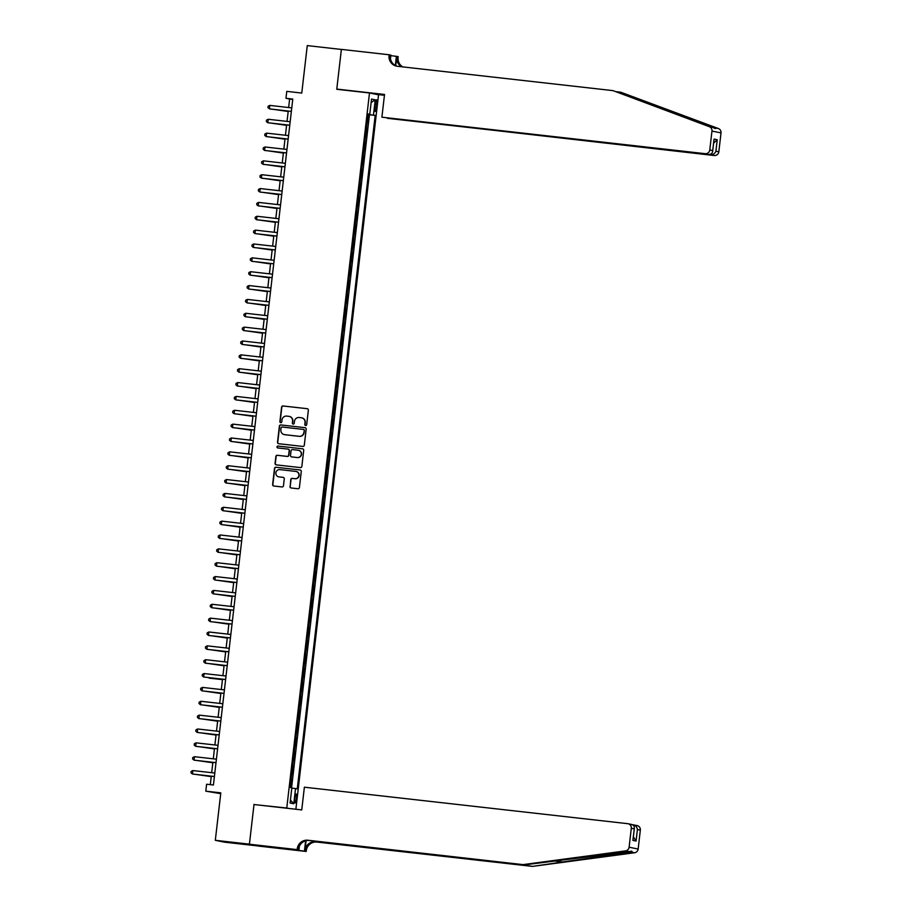 <?xml version="1.0" encoding="UTF-8"?>
<svg xmlns="http://www.w3.org/2000/svg" width="912" height="912" viewBox="0 0 912 912"><rect width="100%" height="100%" fill="white"/><g stroke="black" fill="none" stroke-linecap="round" stroke-linejoin="round"><path stroke-width="1.37" d="M305.634 425.505A0.958 0.946 -78.5 0 0 306.683 424.65L308.359 410.206A1.368 1.345 -78.5 0 0 307.173 408.69L283.073 405.965A1.368 1.345 -78.5 0 0 281.58 407.185L279.904 421.629A0.958 0.946 -78.5 0 0 280.725 422.689A0.958 0.946 -78.5 0 0 281.774 421.846L281.99 419.976A4.378 4.309 -78.5 0 1 286.778 416.1L288.785 416.328A4.378 4.309 -78.5 0 1 292.57 421.162L292.353 423.043A0.958 0.946 -78.5 0 0 293.185 424.091A0.958 0.946 -78.5 0 0 294.234 423.248L294.451 421.378A4.378 4.309 -78.5 0 1 299.239 417.514L301.245 417.742A4.378 4.309 -78.5 0 1 305.03 422.575L304.813 424.445A0.958 0.946 -78.5 0 0 305.634 425.505M296.48 798.65A4.469 0.798 96.4 0 0 296.195 794.056A4.469 0.798 96.4 0 0 294.918 798.331A4.469 0.798 96.4 0 0 295.203 802.925A4.469 0.798 96.4 0 0 296.48 798.65M289.97 486.461A1.368 1.345 -78.5 0 0 291.145 487.977L297.916 488.741A1.368 1.345 -78.5 0 0 299.41 487.532L301.268 471.481A1.368 1.345 -78.5 0 0 300.082 469.965L275.983 467.252A1.368 1.345 -78.5 0 0 274.489 468.46L272.631 484.511A1.368 1.345 -78.5 0 0 273.805 486.016L281.979 486.94A1.368 1.345 -78.5 0 0 283.472 485.731L284.27 478.857A1.368 1.345 -78.5 0 0 283.085 477.352L279.038 476.896A3.659 3.602 -78.5 0 1 275.891 472.69A3.659 3.602 -78.5 0 1 279.881 469.612L295.75 471.401A3.659 3.602 -78.5 0 1 298.885 475.608A3.659 3.602 -78.5 0 1 294.907 478.686L292.262 478.39A1.368 1.345 -78.5 0 0 290.757 479.598L290.21 486.518A1.368 1.345 -78.5 0 0 291.156 487.977M256.34 804.794L286.767 808.021L369.497 92.978L336.756 89.285L341.373 49.453L307.264 45.6L301.769 93.058L286.767 91.371L285.969 98.291L292.786 99.066L213.419 785.004L206.602 784.229L205.793 791.16L220.704 793.668M254.026 804.327L249.421 844.159L215.312 840.317L220.807 792.847L205.793 791.16M302.807 446.435A1.368 1.345 -78.5 0 0 304.3 445.227L306.158 429.176A1.368 1.345 -78.5 0 0 304.973 427.671L280.873 424.946A1.368 1.345 -78.5 0 0 279.38 426.155L277.522 442.206A1.368 1.345 -78.5 0 0 278.707 443.711L302.807 446.435M303.707 450.323L301.861 466.374A1.368 1.345 -78.5 0 1 300.356 467.582L276.256 464.869A1.368 1.345 -78.5 0 1 275.071 463.353L275.869 456.49A1.368 1.345 -78.5 0 1 277.362 455.282L287.143 456.376A1.368 1.345 -78.5 0 0 288.637 455.168L289.161 450.619A1.368 1.345 -78.5 0 0 287.987 449.103L277.807 447.952A0.958 0.946 -78.5 0 1 276.986 446.857A0.958 0.946 -78.5 0 1 278.023 446.048L302.533 448.818A1.368 1.345 -78.5 0 1 303.707 450.323M257.686 845.914L224.352 842.152L215.312 840.317M290.768 787.558L291.68 779.749L291.019 779.68M291.669 774.071L292.319 774.208L293.276 765.898L292.627 765.818M293.276 760.22L293.915 760.357L294.884 752.035L294.223 751.967M294.872 746.358L295.522 746.495L296.48 738.184L295.83 738.104M296.48 732.507L297.13 732.632L298.087 724.322L297.437 724.253M298.087 718.645L298.726 718.781L299.695 710.471L299.033 710.391M299.683 704.794L300.333 704.919L301.291 696.608L300.641 696.54M301.291 690.931L301.94 691.068L302.898 682.746L302.248 682.678M302.887 677.08L303.536 677.206L304.505 668.895L303.844 668.815M304.494 663.218L305.144 663.355L306.101 655.033L305.452 654.964M306.101 649.367L306.751 649.492L307.709 641.182L307.059 641.102M307.697 635.504L308.347 635.641L309.316 627.319L308.655 627.251M309.305 621.642L309.955 621.779L310.912 613.468L310.262 613.388M310.912 607.791L311.551 607.916L312.52 599.606L311.858 599.537M312.508 593.929L313.158 594.065L314.127 585.755L313.466 585.675M314.116 580.078L314.765 580.203L315.723 571.892L315.073 571.824M315.723 566.215L316.361 566.352L317.33 558.041L316.669 557.962M317.319 552.364L317.969 552.49L318.926 544.179L318.277 544.099M318.926 538.502L319.576 538.639L320.534 530.317L319.884 530.248M320.534 524.651L321.172 524.776L322.141 516.466L321.48 516.386M322.13 510.788L322.78 510.925L323.737 502.603L323.087 502.535M323.737 496.937L324.387 497.063L325.345 488.752L324.695 488.672M325.333 483.075L325.983 483.212L326.952 474.89L326.291 474.821M326.941 469.213L327.59 469.349L328.548 461.039L327.898 460.959M328.548 455.362L329.198 455.487L330.155 447.176L329.506 447.108M330.144 441.499L330.794 441.636L331.763 433.325L331.102 433.246M331.751 427.648L332.401 427.774L333.359 419.463L332.709 419.395M333.359 413.786L334.009 413.923L334.966 405.601L334.305 405.532M334.955 399.935L335.605 400.06L336.574 391.75L335.912 391.67M336.562 386.072L337.212 386.209L338.17 377.887L337.52 377.819M338.17 372.221L338.808 372.347L339.777 364.036L339.116 363.956M339.766 358.359L340.415 358.496L341.373 350.174L340.723 350.105M341.373 344.497L342.023 344.633L342.98 336.323L342.331 336.243M342.98 330.646L343.619 330.782L344.588 322.46L343.927 322.392M344.576 316.783L345.226 316.92L346.184 308.609L345.534 308.53M346.184 302.932L346.834 303.058L347.791 294.747L347.141 294.679M347.78 289.07L348.43 289.207L349.399 280.896L348.737 280.816M349.387 275.219L350.037 275.344L350.995 267.034L350.345 266.965M350.995 261.356L351.644 261.493L352.602 253.171L351.952 253.103M352.591 247.505L353.24 247.631L354.209 239.32L353.548 239.24M354.198 233.643L354.848 233.78L355.805 225.458L355.156 225.389M355.805 219.792L356.455 219.917L357.413 211.607L356.752 211.527M357.401 205.93L358.051 206.066L359.02 197.744L358.359 197.676M359.009 192.067L359.659 192.204L360.616 183.893L359.966 183.814M360.616 178.216L361.255 178.353L362.224 170.031L361.562 169.963M362.212 164.354L362.862 164.491L363.82 156.18L363.17 156.1M363.82 150.503L364.469 150.628L365.427 142.318L364.777 142.249M365.427 136.64L366.065 136.777L367.034 128.467L366.385 128.33M366.373 128.387L367.034 128.467M375.288 103.945L374.935 107A4.321 0.775 96.4 0 0 375.208 111.446A4.321 0.775 96.4 0 0 376.451 107.308L376.804 104.253A4.321 0.775 96.4 0 0 376.531 99.807A4.321 0.775 96.4 0 0 375.288 103.945M289.081 808.488L286.767 808.021M295.876 809.252L378.537 94.825L369.497 92.978M291.806 788.059L297.266 788.88L375.185 115.414L368.003 114.376M295.545 788.527L293.789 803.768L290.073 803.016L291.84 787.774L290.119 787.421L368.049 113.966L369.759 114.308L371.526 99.066L375.231 99.83L373.475 115.072M364.777 142.192L365.427 142.318M363.181 156.043L363.82 156.18M361.574 169.906L362.224 170.031M359.966 183.757L360.616 183.893M358.37 197.619L359.02 197.744M356.763 211.47L357.413 211.607M355.156 225.332L355.805 225.458M353.56 239.183L354.209 239.32M351.952 253.046L352.602 253.171M350.345 266.897L350.995 267.034M348.749 280.759L349.399 280.896M347.141 294.622L347.791 294.747M345.545 308.473L346.184 308.609M343.938 322.335L344.588 322.46M342.331 336.186L342.98 336.323M340.735 350.048L341.373 350.174M339.127 363.899L339.777 364.036M337.52 377.762L338.17 377.887M335.924 391.613L336.574 391.75M334.316 405.475L334.966 405.601M332.709 419.326L333.359 419.463M331.113 433.189L331.763 433.325M329.506 447.051L330.155 447.176M327.898 460.902L328.548 461.039M326.302 474.764L326.952 474.89M324.695 488.615L325.345 488.752M323.099 502.478L323.737 502.603M321.491 516.329L322.141 516.466M319.884 530.191L320.534 530.317M318.288 544.042L318.926 544.179M316.681 557.905L317.33 558.041M315.073 571.756L315.723 571.892M313.477 585.618L314.127 585.755M311.87 599.48L312.52 599.606M310.262 613.331L310.912 613.468M308.666 627.194L309.316 627.319M307.059 641.045L307.709 641.182M305.452 654.907L306.101 655.033M303.856 668.758L304.505 668.895M302.248 682.621L302.898 682.746M300.652 696.472L301.291 696.608M299.045 710.334L299.695 710.471M297.437 724.196L298.087 724.322M295.841 738.047L296.48 738.184M294.234 751.91L294.884 752.035M292.627 765.761L293.276 765.898M291.031 779.623L291.68 779.749M291.589 787.729L369.451 114.775L368.63 114.604L367.673 122.915L367.023 122.789M285.969 98.291L289.628 99.043L288.648 107.536M288.238 111.059L287.041 121.387M286.642 124.91L285.445 135.25M285.034 138.772L283.837 149.101M283.427 152.623L282.23 162.963M281.831 166.486L280.634 176.825M280.223 180.337L279.026 190.676M278.616 194.199L277.43 204.539M277.02 208.05L275.823 218.39M275.413 221.912L274.216 232.252M273.817 235.763L272.62 246.103M272.209 249.626L271.012 259.966M270.602 263.488L269.405 273.817M269.006 277.339L267.809 287.679M267.398 291.202L266.201 301.541M265.791 305.053L264.594 315.392M264.195 318.915L262.998 329.255M262.588 332.766L261.391 343.106M260.98 346.628L259.783 356.968M259.384 360.479L258.187 370.819M257.777 374.342L256.58 384.682M256.169 388.193L254.972 398.533M254.573 402.055L253.376 412.395M252.966 415.918L251.769 426.246M251.359 429.769L250.173 440.108M249.763 443.631L248.566 453.971M248.155 457.482L246.958 467.822M246.559 471.344L245.362 481.684M244.952 485.195L243.755 495.535M243.344 499.058L242.147 509.398M241.748 512.909L240.551 523.249M240.141 526.771L238.944 537.111M238.534 540.634L237.337 550.962M236.938 554.485L235.741 564.824M235.33 568.347L234.133 578.675M233.723 582.198L232.526 592.538M232.127 596.06L230.93 606.4M230.519 609.911L229.322 620.251M228.912 623.774L227.726 634.114M227.316 637.625L226.119 647.965M225.709 651.487L224.512 661.827M224.113 665.338L222.916 675.678M222.505 679.201L221.308 689.54M220.898 693.063L219.701 703.391M219.302 706.914L218.105 717.254M217.694 720.776L216.497 731.105M216.087 734.627L214.89 744.967M214.491 748.49L213.294 758.83M212.884 762.341L211.687 772.681M211.276 776.203L210.307 784.651M292.752 99.397L289.628 99.043M367.981 114.536L368.63 114.604M369.451 114.775L375.185 115.414M368.026 114.148L369.759 114.308M371.116 102.577L375.231 99.83M293.789 803.768L290.415 800.075M305.68 425.505A0.958 0.946 -78.5 0 1 305.053 424.49L305.269 422.621A4.378 4.309 -78.5 0 0 301.735 417.821M289.286 416.419A4.378 4.309 -78.5 0 1 292.82 421.219L292.604 423.088A0.958 0.946 -78.5 0 0 293.219 424.103M307.173 408.69L283.313 406.022A1.368 1.345 -78.5 0 0 281.819 407.231L280.144 421.686A0.958 0.946 -78.5 0 0 280.771 422.689M304.973 427.671L281.124 424.992A1.368 1.345 -78.5 0 0 279.619 426.2L277.761 442.252A1.368 1.345 -78.5 0 0 278.707 443.722M304.106 430.464A0.958 0.946 -78.5 0 0 303.286 429.404L282.127 427.021A0.958 0.946 -78.5 0 0 281.078 427.865L280.85 429.837A4.378 4.309 -78.5 0 0 284.635 434.671L299.09 436.301A4.378 4.309 -78.5 0 0 303.878 432.436L304.357 430.51A0.958 0.946 -78.5 0 0 303.525 429.449M304.357 430.51L304.129 432.482A4.378 4.309 -78.5 0 1 299.341 436.358L284.875 434.716M288.226 449.149A1.368 1.345 -78.5 0 1 289.412 450.665L288.876 455.225A1.368 1.345 -78.5 0 1 287.383 456.433L277.613 455.327A1.368 1.345 -78.5 0 0 276.119 456.536L275.321 463.41A1.368 1.345 -78.5 0 0 276.268 464.869M302.533 448.818L278.274 446.105A0.958 0.946 -78.5 0 0 277.852 447.963M297.289 457.528A3.659 3.602 -78.5 0 0 301.268 454.45A3.659 3.602 -78.5 0 0 298.121 450.243L292.535 449.616A1.368 1.345 -78.5 0 0 291.042 450.824L290.506 455.384A1.368 1.345 -78.5 0 0 291.692 456.889L297.529 457.573A3.659 3.602 -78.5 0 0 301.507 454.495A3.659 3.602 -78.5 0 0 298.555 450.323M297.529 457.573L291.943 456.946M296.183 471.481A3.659 3.602 -78.5 0 1 299.125 475.654A3.659 3.602 -78.5 0 1 295.146 478.732L292.501 478.435A1.368 1.345 -78.5 0 0 291.008 479.644L290.21 486.518M283.324 477.398L279.277 476.942M300.082 469.965L276.222 467.297A1.368 1.345 -78.5 0 0 274.729 468.506L272.87 484.557A1.368 1.345 -78.5 0 0 273.817 486.016M274.352 109.486L288.192 111.492M273.76 109.417L288.192 111.435M269.815 105.404L268.105 106.282L267.946 107.673L270.032 108.995L291.361 111.401L269.416 108.87L269.815 105.404L291.76 107.89M613.001 90.63L397.461 66.302A9.77 9.61 101.5 0 1 389.036 55.529L389.116 54.766L341.373 49.385L336.779 89.08L384.533 94.472L381.9 117.192L705.204 153.683A4.184 4.115 -78.5 0 0 709.775 149.978L711.964 131.066A4.184 4.115 -78.5 0 0 709.319 126.677L613.001 90.63L712.899 127.406C715.646 128.843 716.285 128.98 714.791 127.794L620.707 92.203L616.558 91.736M715.407 128.603L714.791 127.794L718.371 128.524L620.707 92.203M387.304 118.138L714.256 155.519L710.596 154.778L710.665 154.174M387.292 118.298L710.596 154.778C713.138 154.801 714.905 153.615 715.909 151.232L718.827 151.825L721.016 132.913L711.964 131.066M336.779 89.08L339.093 89.547M390.838 55.621L398.168 56.612L398.077 57.376A9.77 9.61 101.5 0 0 402.773 66.907M389.116 54.766L390.895 55.13L390.473 58.756M376.223 94.358L384.431 95.281M381.9 117.192L705.204 153.683M395.74 65.698L396.743 57.103L398.077 57.376M395.329 65.482L396.389 56.248M718.371 128.524A4.184 4.115 101.5 0 1 721.016 132.913M718.827 151.825A4.184 4.115 101.5 0 1 714.256 155.519M397.301 66.291A9.77 9.61 101.5 0 1 390.37 55.803L389.036 55.529M401.702 66.781A9.77 9.61 101.5 0 1 396.743 57.103M709.775 149.978L712.705 150.583L712.682 151.335L713.857 140.562M714.016 139.832L712.705 150.583C712.591 153.148 711.314 154.424 708.863 154.424M714.028 139.08L717.231 139.73L713.629 143.138M532.494 866.4L631.001 852.013C632.734 851.078 632.107 850.953 629.109 851.626L524.788 864.827L309.248 840.511A9.77 9.61 -78.5 0 0 298.577 849.129L297.244 848.855L297.152 849.619L249.409 844.227L254.003 804.532L301.747 809.913L304.38 787.193L627.684 823.673A4.184 4.115 -78.5 0 1 631.298 828.29L629.109 847.214L638.149 849.049A4.184 4.115 101.5 0 1 634.57 852.743L532.494 866.4L316.954 842.072A9.77 9.61 -78.5 0 0 306.284 850.702L306.193 851.466L258.449 846.074L249.409 844.227M634.57 852.743L631.001 852.013L631.697 851.17M524.788 864.827L307.914 840.237A9.77 9.61 -78.5 0 0 297.244 848.855M306.079 840.682L304.95 850.429A9.77 9.61 -78.5 0 1 315.62 841.81L531.16 866.126M632.415 824.699L637.089 825.577A4.184 4.115 101.5 0 1 640.338 830.137L638.149 849.049M629.109 851.626L625.529 850.896L523.454 864.553M268.766 846.575L273.475 847.567M268.755 846.61L297.152 849.619M306.193 851.466L304.426 851.101L305.623 840.807M273.874 847.647L304.426 851.101M299.353 846.279L298.931 849.984M625.529 850.896A4.184 4.115 -78.5 0 0 629.109 847.214M640.338 830.137L637.42 829.544C637.009 826.922 635.561 825.326 633.076 824.779L633.042 825.052M637.42 829.544L636.086 841.046L633.373 836.806M636.086 841.046L632.882 840.397L633.053 838.96M632.882 840.397L634.364 828.164L633.042 839.667M631.298 828.29L634.216 828.894C634.695 826.443 633.726 824.95 631.343 824.425M272.745 123.348L286.585 125.354M272.152 123.28L286.596 125.297M271.149 137.199L284.989 139.205M270.545 137.131L284.989 139.148M269.542 151.061L283.381 153.068M268.949 150.993L283.381 153.011M267.934 164.912L281.774 166.919M267.341 164.844L281.785 166.862M289.765 125.206L267.809 122.732L268.219 119.267L290.164 121.741M289.754 125.263L267.809 122.732L266.35 121.524L266.509 120.145L268.219 119.267M288.158 139.069L266.213 136.583L266.612 133.129L288.557 135.603M288.146 139.114L266.213 136.583L264.742 135.386L264.902 133.996L266.612 133.129M286.55 152.92L264.605 150.446L265.004 146.98L286.949 149.454M286.55 152.977L264.605 150.446L263.135 149.249L263.294 147.858L265.004 146.98M284.954 166.782L263.009 164.308L263.408 160.843L285.353 163.316M284.943 166.839L263.009 164.308L261.539 163.1L261.698 161.72L263.408 160.843M266.338 178.775L280.178 180.781M265.734 178.706L280.178 180.724M283.347 180.633L261.402 178.159L261.801 174.694L283.746 177.167M283.336 180.69L261.402 178.159L259.931 176.962L260.091 175.571L261.801 174.694M264.731 192.626L278.57 194.632M264.138 192.557L278.582 194.587M281.74 194.495L259.795 192.022L260.194 188.556L282.15 191.03M281.74 194.552L259.795 192.022L258.324 190.813L258.484 189.434L260.194 188.556M263.123 206.488L276.963 208.495M262.531 206.42L276.974 208.438M280.144 208.346L258.199 205.873L258.598 202.407L280.543 204.892M280.132 208.403L258.199 205.873L256.728 204.676L256.888 203.285L258.598 202.407M261.527 220.339L275.367 222.346M260.923 220.282L275.367 222.3M278.536 222.209L256.591 219.735L256.99 216.269L278.935 218.743M278.536 222.266L256.591 219.735L255.121 218.527L255.28 217.147L256.99 216.269M259.92 234.202L273.76 236.208M259.327 234.133L273.771 236.151M276.929 236.06L254.984 233.586L255.383 230.12L277.339 232.606M276.929 236.117L254.984 233.586L253.513 232.389L253.673 230.998L255.383 230.12M258.313 248.064L272.152 250.07M257.72 247.996L272.164 250.013M275.333 249.922L253.388 247.448L253.787 243.983L275.732 246.457M275.321 249.979L253.388 247.448L251.917 246.24L252.077 244.861L253.787 243.983M256.717 261.915L270.556 263.921M256.112 261.847L270.556 263.864M273.725 263.785L251.78 261.299L252.179 257.834L274.124 260.319M273.725 263.83L251.78 261.299L250.31 260.102L250.469 258.712L252.179 257.834M255.109 275.777L268.949 277.784M254.516 275.709L268.96 277.727M272.118 277.636L250.173 275.162L250.583 271.696L272.528 274.17M272.118 277.693L250.173 275.162L248.702 273.953L248.873 272.574L250.583 271.696M253.502 289.628L267.341 291.635M252.909 289.56L267.353 291.578M270.522 291.498L248.577 289.013L248.976 285.559L270.921 288.032M270.511 291.555L248.577 289.013L247.106 287.816L247.266 286.425L248.976 285.559M251.906 303.491L265.745 305.497M251.313 303.422L265.745 305.44M268.915 305.349L246.97 302.875L247.369 299.41L269.314 301.883M268.915 305.406L246.97 302.875L245.499 301.678L245.659 300.287L247.369 299.41M250.298 317.342L264.138 319.348M249.706 317.273L264.149 319.291M267.319 319.211L245.362 316.738L245.773 313.272L267.718 315.746M267.307 319.268L245.362 316.738L243.903 315.529L244.063 314.15L245.773 313.272M248.702 331.204L262.542 333.211M248.098 331.136L262.542 333.154M265.711 333.062L243.766 330.589L244.165 327.123L266.11 329.597M265.7 333.119L243.766 330.589L242.296 329.392L242.455 328.001L244.165 327.123M247.095 345.055L260.935 347.062M246.502 344.987L260.935 347.016M264.104 346.925L242.159 344.451L242.558 340.985L264.503 343.459M264.104 346.982L242.159 344.451L240.688 343.243L240.848 341.863L242.558 340.985M245.488 358.918L259.327 360.924M244.895 358.849L259.339 360.867M262.508 360.776L240.563 358.302L240.962 354.836L262.907 357.322M262.496 360.833L240.563 358.302L239.092 357.105L239.252 355.714L240.962 354.836M243.892 372.769L257.731 374.775M243.287 372.712L257.731 374.729M260.9 374.638L238.955 372.164L239.354 368.699L261.299 371.173M260.889 374.695L238.955 372.164L237.485 370.956L237.644 369.577L239.354 368.699M242.284 386.631L256.124 388.637M241.691 386.563L256.135 388.58M259.293 388.501L237.348 386.015L237.747 382.55L259.703 385.035M259.293 388.546L237.348 386.015L235.877 384.818L236.037 383.428L237.747 382.55M240.677 400.493L254.516 402.5M240.084 400.425L254.528 402.443M257.697 402.352L235.752 399.878L236.151 396.412L258.096 398.886M257.686 402.409L235.752 399.878L234.281 398.669L234.441 397.29L236.151 396.412M239.081 414.344L252.92 416.351M238.477 414.276L252.92 416.294M256.09 416.214L234.145 413.729L234.544 410.263L256.489 412.748M256.078 416.26L234.145 413.729L232.674 412.532L232.834 411.141L234.544 410.263M237.473 428.207L251.313 430.213M236.881 428.138L251.324 430.156M254.482 430.065L232.537 427.591L232.936 424.126L254.893 426.599M254.482 430.122L232.537 427.591L231.067 426.383L231.226 425.003L232.936 424.126M235.866 442.058L249.706 444.064M235.273 441.989L249.717 444.007M252.886 443.927L230.941 441.442L231.34 437.988L253.285 440.462M252.875 443.984L230.941 441.442L229.471 440.245L229.63 438.854L231.34 437.988M234.27 455.92L248.11 457.927M233.666 455.852L248.11 457.87M232.663 469.771L246.502 471.778M232.07 469.703L246.514 471.721M231.055 483.634L244.895 485.64M230.462 483.565L244.906 485.583M251.279 457.778L229.334 455.305L229.733 451.839L251.678 454.313M251.279 457.835L229.334 455.305L227.863 454.108L228.023 452.717L229.733 451.839M249.671 471.641L227.726 469.167L228.137 465.701L250.082 468.175M249.671 471.698L227.726 469.167L226.256 467.959L226.427 466.579L228.137 465.701M248.075 485.492L226.13 483.018L226.529 479.552L248.474 482.026M248.064 485.549L226.13 483.018L224.66 481.821L224.819 480.43L226.529 479.552M229.459 497.485L243.299 499.491M228.866 497.416L243.299 499.445M246.468 499.354L224.523 496.88L224.922 493.415L246.867 495.889M246.468 499.411L224.523 496.88L223.052 495.672L223.212 494.293L224.922 493.415M227.852 511.347L241.691 513.353M227.259 511.279L241.703 513.296M244.872 513.205L222.916 510.731L223.326 507.266L245.271 509.751M244.861 513.262L222.916 510.731L221.456 509.534L221.616 508.144L223.326 507.266M226.256 525.198L240.095 527.204M225.652 525.141L240.095 527.159M243.265 527.068L221.32 524.594L221.719 521.128L243.664 523.602M243.253 527.125L221.32 524.594L219.849 523.385L220.009 522.006L221.719 521.128M224.648 539.06L238.488 541.067M224.056 538.992L238.488 541.01M241.657 540.93L219.712 538.445L220.111 534.979L242.056 537.464M241.657 540.976L219.712 538.445L218.242 537.248L218.401 535.857L220.111 534.979M223.041 552.923L236.881 554.929M222.448 552.854L236.892 554.872M240.061 554.781L218.116 552.307L218.515 548.842L240.46 551.315M240.05 554.838L218.116 552.307L216.646 551.099L216.805 549.719L218.515 548.842M221.445 566.774L235.285 568.78M220.841 566.705L235.285 568.723M238.454 568.643L216.509 566.158L216.908 562.704L238.853 565.178M238.442 568.689L216.509 566.158L215.038 564.961L215.198 563.57L216.908 562.704M219.838 580.636L233.677 582.643M219.245 580.568L233.689 582.586M236.846 582.494L214.901 580.021L215.3 576.555L237.245 579.029M236.846 582.551L214.901 580.021L213.431 578.824L213.59 577.433L215.3 576.555M218.23 594.487L232.07 596.494M217.637 594.419L232.081 596.437M235.25 596.357L213.305 593.872L213.704 590.417L235.649 592.891M235.239 596.414L213.305 593.872L211.835 592.675L211.994 591.295L213.704 590.417M216.634 608.35L230.474 610.356M216.03 608.281L230.474 610.299M233.643 610.208L211.698 607.734L212.097 604.268L234.042 606.742M233.632 610.265L211.698 607.734L210.227 606.537L210.387 605.146L212.097 604.268M215.027 622.201L228.866 624.207M214.434 622.132L228.878 624.15M232.036 624.07L210.091 621.596L210.49 618.131L232.446 620.605M232.036 624.127L210.091 621.596L208.62 620.388L208.78 619.009L210.49 618.131M213.419 636.063L227.259 638.069M212.827 635.995L227.27 638.012M230.44 637.921L208.495 635.447L208.894 631.982L230.839 634.456M230.428 637.978L208.495 635.447L207.024 634.25L207.184 632.86L208.894 631.982M211.823 649.914L225.663 651.92M211.219 649.846L225.663 651.875M228.832 651.784L206.887 649.31L207.286 645.844L229.231 648.318M228.832 651.841L206.887 649.31L205.417 648.101L205.576 646.722L207.286 645.844M210.216 663.776L224.056 665.783M209.623 663.708L224.067 665.726M227.225 665.635L205.28 663.161L205.69 659.695L227.635 662.18M227.225 665.692L205.28 663.161L203.809 661.964L203.98 660.573L205.69 659.695M209.179 678.14L222.448 679.634L209.179 678.14M208.609 677.627L208.016 677.57M225.629 679.497L203.684 677.023L204.083 673.558L226.028 676.031M225.617 679.554L203.684 677.023L202.213 675.815L202.373 674.435L204.083 673.558M207.013 691.49L220.852 693.496M206.408 691.421L220.852 693.439M224.021 693.359L202.076 690.874L202.475 687.409L224.42 689.894M224.021 693.405L202.076 690.874L200.606 689.677L200.765 688.286L202.475 687.409M205.405 705.352L219.245 707.359M204.812 705.284L219.256 707.302M222.425 707.21L200.469 704.737L200.879 701.271L222.824 703.745M222.414 707.267L200.469 704.737L199.01 703.528L199.169 702.149L200.879 701.271M203.809 719.203L217.649 721.21M203.205 719.135L217.649 721.153M220.818 721.073L198.873 718.588L199.272 715.133L221.217 717.607M220.807 721.118L198.873 718.588L197.402 717.391L197.562 716L199.272 715.133M202.202 733.066L216.041 735.072M201.609 732.997L216.041 735.015M219.211 734.924L197.266 732.45L197.665 728.984L219.61 731.458M219.211 734.981L197.266 732.45L195.795 731.253L195.955 729.862L197.665 728.984M200.594 746.917L214.434 748.923M200.002 746.848L214.445 748.866M217.615 748.786L195.67 746.312L196.069 742.847L218.014 745.321M217.603 748.843L195.67 746.312L194.199 745.104L194.359 743.725L196.069 742.847M198.998 760.779L212.838 762.785M198.394 760.711L212.838 762.728M216.007 762.637L194.062 760.163L194.461 756.698L216.406 759.172M215.996 762.694L194.062 760.163L192.592 758.966L192.751 757.576L194.461 756.698M197.391 774.63L211.231 776.636M196.798 774.562L211.242 776.591M214.4 776.5L192.455 774.026L192.854 770.56L214.799 773.034M214.4 776.557L192.455 774.026L190.984 772.817L191.144 771.438L192.854 770.56M375.265 104.082L376.804 104.253M374.912 107.137L376.451 107.308M650.245 103.25L646.084 102.782M717.231 139.73L715.909 151.232M709.319 126.677L712.899 127.406M562.453 861.943L553.744 860.951M309.248 840.511L307.914 840.237M315.62 841.81L316.954 842.072M304.95 850.429L306.284 850.702M631.697 824.471L628.037 823.73"/></g></svg>
